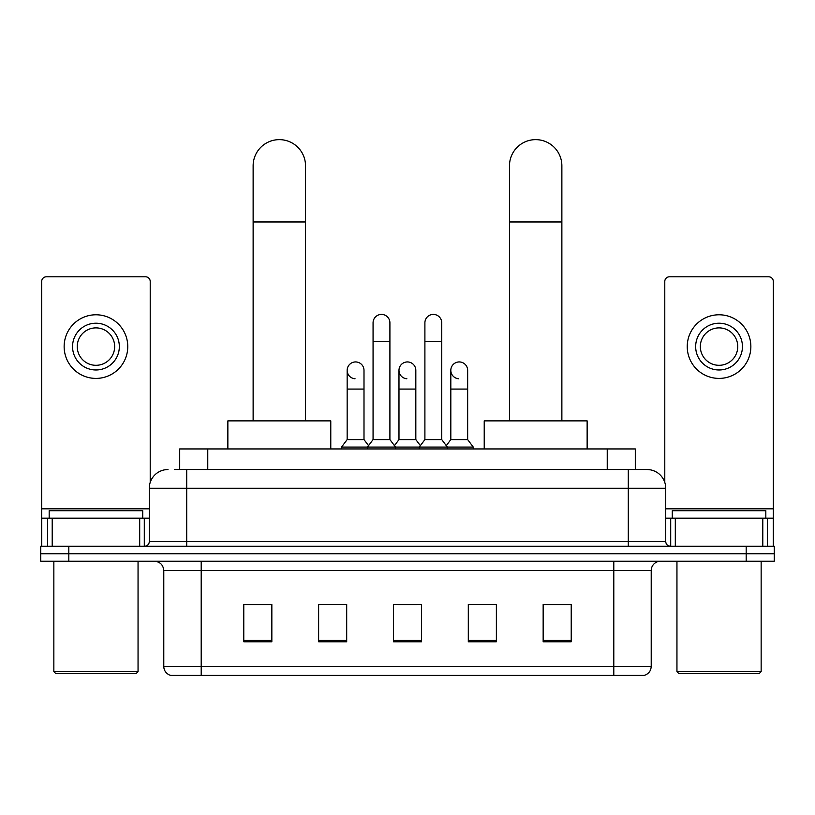 <?xml version="1.0" encoding="UTF-8"?>
<svg xmlns="http://www.w3.org/2000/svg" width="815" height="815" viewBox="0 0 815 815"><rect width="100%" height="100%" fill="white"/><g stroke="black" fill="none" stroke-linecap="round" stroke-linejoin="round"><path stroke-width="1.22" d="M179.697 469.532L179.697 448.943L635.303 448.943L635.303 469.532M174.97 469.532L640.458 469.532M174.542 469.532L186.706 469.532L186.706 488.246L149.277 488.246L149.277 541.567A4.676 4.676 0 0 1 144.601 546.244M167.992 469.532A18.714 18.714 0 0 0 149.277 488.246M647.008 469.532A18.714 18.714 0 0 1 665.723 488.246L628.294 488.246L628.294 469.532L646.723 469.532M665.723 488.246L665.723 541.567C665.998 544.41 667.556 545.968 670.399 546.244M68.817 546.244L40.75 546.244L40.75 553.731L68.817 553.731L40.75 553.731L40.75 561.219L68.817 561.219L68.817 553.731L746.183 553.731L68.817 553.731L68.817 546.244L746.183 546.244L746.183 553.731L774.25 553.731L746.183 553.731L746.183 561.219L68.817 561.219M746.183 561.219L774.25 561.219L774.25 546.244L746.183 546.244M651.216 666.375C650.961 670.857 648.72 673.852 644.482 675.36L613.797 675.36L613.797 666.375L651.216 666.375L651.216 570.571A9.352 9.352 0 0 1 660.578 561.219M613.797 675.36L170.518 675.36A9.352 9.352 0 0 1 163.784 666.375L163.784 570.571C163.224 564.887 160.107 561.769 154.422 561.219M571.223 641.772L571.223 604.343L543.157 604.343L543.157 641.772L571.223 641.772M496.376 641.772L496.376 604.343L468.309 604.343L468.309 641.772L496.376 641.772M271.843 641.772L271.843 604.343L243.777 604.343L243.777 641.772L271.843 641.772M346.691 641.772L346.691 604.343L318.624 604.343L318.624 641.772L346.691 641.772M421.538 641.772L421.538 604.343L393.462 604.343L393.462 641.772L421.538 641.772M163.784 666.375L201.203 666.375L201.203 675.36L188.55 675.36M596.967 675.36L218.033 675.36M543.157 604.536L569.359 604.536M245.641 604.536L271.843 604.536M398.046 604.536L416.76 604.536M139.691 546.244L139.691 518.177L52.211 518.177L52.211 546.244M150.215 482.399L150.215 281.481A4.676 4.676 0 0 0 145.539 276.794L46.363 276.794A4.676 4.676 0 0 0 41.687 281.481L41.687 518.177L52.211 518.177M139.691 518.177L149.277 518.177M41.687 546.244L41.687 518.177M95.946 323.209A23.391 23.391 0 0 0 72.555 346.589A23.391 23.391 0 0 0 95.946 369.979A23.391 23.391 0 0 0 119.336 346.589A23.391 23.391 0 0 0 95.946 323.209M95.946 327.885A18.714 18.714 0 0 0 77.242 346.589A18.714 18.714 0 0 0 95.946 365.303A18.714 18.714 0 0 0 114.66 346.589A18.714 18.714 0 0 0 95.946 327.885M95.946 378.405A31.805 31.805 0 0 0 127.761 346.589A31.805 31.805 0 0 0 95.946 314.784A31.805 31.805 0 0 0 64.141 346.589A31.805 31.805 0 0 0 95.946 378.405M136.176 673.485L55.715 673.485L53.851 671.621L138.051 671.621L136.176 673.485M53.851 561.219L53.851 671.621M138.051 561.219L138.051 671.621M142.727 518.177L142.727 510.699L49.175 510.699L49.175 518.177M253.129 420.876L253.129 165.842A26.192 26.192 0 0 1 279.321 139.64A26.192 26.192 0 0 1 305.523 165.842A26.192 26.192 0 0 0 279.321 139.64M305.523 420.876L305.523 165.842M330.778 448.943L330.778 420.876L227.864 420.876L227.864 448.943M509.477 420.876L509.477 165.842A26.192 26.192 0 0 1 535.679 139.64A26.192 26.192 0 0 1 561.871 165.842A26.192 26.192 0 0 0 535.679 139.64M561.871 420.876L561.871 165.842M587.136 448.943L587.136 420.876L484.222 420.876L484.222 448.943M373.066 341.546L389.906 341.546L389.906 439.591L373.066 439.591L373.066 322.832A8.425 8.425 0 0 1 382.021 314.427A8.425 8.425 0 0 1 389.906 322.832A8.425 8.425 0 0 0 382.021 314.427M373.066 439.591L367.453 447.078L367.453 448.943M389.906 439.591L395.52 447.078L341.546 447.078L341.546 448.943M424.9 439.591L424.9 341.546L441.74 341.546L441.74 439.591L424.9 439.591L419.287 447.078L395.52 447.078L395.52 448.943M424.9 341.546L424.9 322.832A8.425 8.425 0 0 1 433.855 314.427A8.425 8.425 0 0 1 441.74 322.832A8.425 8.425 0 0 0 433.855 314.427M441.74 439.591L447.353 447.078L419.287 447.078L419.287 448.943M467.657 439.591L467.657 389.071L450.817 389.071L450.817 439.591L467.657 439.591L473.271 447.078L447.353 447.078L447.353 448.943M355.045 378.761A8.425 8.425 0 0 1 347.159 370.356A8.425 8.425 0 0 1 356.104 361.952A8.425 8.425 0 0 1 363.999 370.356L363.999 389.071L347.159 389.071L347.159 370.356M363.999 389.071L363.999 439.591L347.159 439.591L347.159 389.071M347.159 439.591L341.546 447.078M363.999 439.591L368.533 445.642M406.879 378.761A8.425 8.425 0 0 1 398.983 370.356A8.425 8.425 0 0 1 407.938 361.952A8.425 8.425 0 0 1 415.823 370.356L415.823 389.071L398.983 389.071L398.983 370.356M415.823 389.071L415.823 439.591L398.983 439.591L398.983 389.071M398.983 439.591L394.45 445.642M415.823 439.591L420.367 445.642M458.713 378.761A8.425 8.425 0 0 1 450.817 370.356A8.425 8.425 0 0 1 459.762 361.952A8.425 8.425 0 0 1 467.657 370.356L467.657 389.071M450.817 439.591L446.284 445.642M473.271 447.078L473.271 448.943M762.789 546.244L762.789 518.177L675.309 518.177L675.309 546.244M773.313 546.244L773.313 518.177L773.313 546.244M762.789 518.177L773.313 518.177L773.313 281.481A4.676 4.676 0 0 0 768.637 276.794L669.461 276.794A4.676 4.676 0 0 0 664.785 281.481L664.785 482.399M665.723 518.177L675.309 518.177M719.054 323.209A23.391 23.391 0 0 0 695.664 346.589A23.391 23.391 0 0 0 719.054 369.979A23.391 23.391 0 0 0 742.445 346.589A23.391 23.391 0 0 0 719.054 323.209M719.054 327.885A18.714 18.714 0 0 0 700.34 346.589A18.714 18.714 0 0 0 719.054 365.303A18.714 18.714 0 0 0 737.758 346.589A18.714 18.714 0 0 0 719.054 327.885M719.054 378.405A31.805 31.805 0 0 0 750.86 346.589A31.805 31.805 0 0 0 719.054 314.784A31.805 31.805 0 0 0 687.239 346.589A31.805 31.805 0 0 0 719.054 378.405M759.285 673.485L678.824 673.485L676.949 671.621L761.149 671.621L759.285 673.485M676.949 561.219L676.949 671.621M761.149 561.219L761.149 671.621M765.825 518.177L765.825 510.699L672.273 510.699L672.273 518.177M207.764 469.532L207.764 448.943M607.236 469.532L607.236 448.943M186.706 546.244L186.706 541.567L665.723 541.567M149.277 541.567L186.706 541.567L186.706 488.246L628.294 488.246L628.294 546.244M613.797 561.219L613.797 570.571L163.784 570.571M651.216 570.571L613.797 570.571L613.797 666.375L201.203 666.375L201.203 561.219M421.538 640.468L393.462 640.468M346.691 640.468L318.624 640.468M271.843 640.468L243.777 640.468M496.376 640.468L468.309 640.468M571.223 640.468L543.157 640.468M149.277 508.825L41.687 508.825M144.296 518.177L144.296 546.244M41.759 518.177L41.759 546.244M47.606 546.244L47.606 518.177M253.129 221.975L305.523 221.975M509.477 221.975L561.871 221.975M773.313 508.825L665.723 508.825M773.241 546.244L773.241 518.177M767.394 518.177L767.394 546.244M670.704 546.244L670.704 518.177M389.906 341.546L389.906 322.832M441.74 341.546L441.74 322.832M450.817 389.071L450.817 370.356"/></g></svg>
